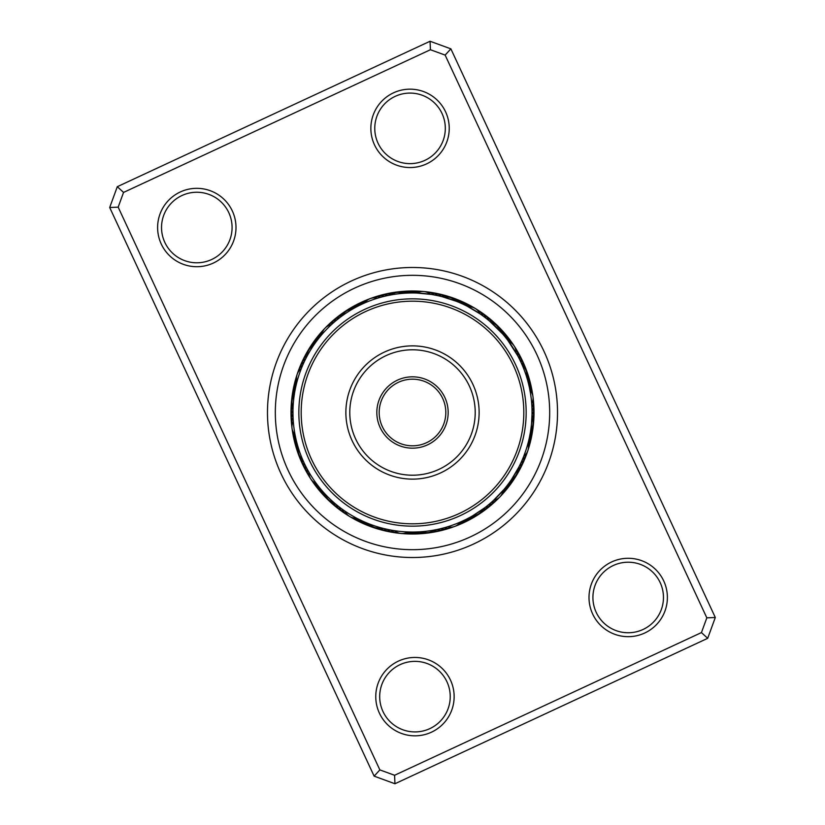 <?xml version="1.0" encoding="UTF-8"?>
<svg xmlns="http://www.w3.org/2000/svg" width="825" height="825" viewBox="0 0 825 825"><rect width="100%" height="100%" fill="white"/><g stroke="black" fill="none" stroke-linecap="round" stroke-linejoin="round"><path stroke-width="1.24" d="M398.434 661.103A39.198 39.198 0 0 1 450.491 680.12A39.198 39.198 0 0 1 431.485 732.177A39.198 39.198 0 0 1 379.418 713.171A39.198 39.198 0 0 1 398.434 661.103M429.835 728.63A35.279 35.279 0 0 0 446.944 681.77A35.279 35.279 0 0 0 400.084 664.651A35.279 35.279 0 0 0 382.975 711.511A35.279 35.279 0 0 0 429.835 728.63M180.283 191.977A39.198 39.198 0 0 1 232.341 210.994A39.198 39.198 0 0 1 213.335 263.062A39.198 39.198 0 0 1 161.267 244.045A39.198 39.198 0 0 1 180.283 191.977M211.674 259.504A35.279 35.279 0 0 0 228.793 212.644A35.279 35.279 0 0 0 181.933 195.535A35.279 35.279 0 0 0 164.825 242.395A35.279 35.279 0 0 0 211.674 259.504M393.515 92.823A39.198 39.198 0 0 1 445.582 111.829A39.198 39.198 0 0 1 426.566 163.897A39.198 39.198 0 0 1 374.509 144.88A39.198 39.198 0 0 1 393.515 92.823M424.916 160.349A35.279 35.279 0 0 0 442.025 113.489A35.279 35.279 0 0 0 395.165 96.37A35.279 35.279 0 0 0 378.056 143.23A35.279 35.279 0 0 0 424.916 160.349M611.665 561.938A39.198 39.198 0 0 1 663.733 580.955A39.198 39.198 0 0 1 644.717 633.023A39.198 39.198 0 0 1 592.659 614.006A39.198 39.198 0 0 1 611.665 561.938M643.067 629.465A35.279 35.279 0 0 0 660.175 582.605A35.279 35.279 0 0 0 613.326 565.496A35.279 35.279 0 0 0 596.207 612.356A35.279 35.279 0 0 0 643.067 629.465M351.347 281.005A145.014 145.014 0 0 1 543.995 351.347A145.014 145.014 0 0 1 473.653 543.995A145.014 145.014 0 0 1 281.005 473.653A145.014 145.014 0 0 1 351.347 281.005A145.014 145.014 0 0 1 543.995 351.347A145.014 145.014 0 0 1 473.653 543.995A145.014 145.014 0 0 1 281.005 473.653A145.014 145.014 0 0 1 351.347 281.005M117.305 186.687L430.052 41.25L450.873 48.85L715.306 617.492L707.695 638.313L394.948 783.75L374.127 776.15L109.694 207.508L117.305 186.687L123.554 192.421L118.171 207.147L379.861 769.9L394.587 775.273L701.446 632.579L706.829 617.853L445.139 55.1L430.413 49.727L123.554 192.421M430.413 49.727L430.052 41.25M450.873 48.85L445.139 55.1M715.306 617.492L706.829 617.853M707.695 638.313L701.446 632.579M118.171 207.147L109.694 207.508M394.948 783.75L394.587 775.273M379.861 769.9L374.127 776.15M305.745 358.7A11.756 11.756 11 0 0 301.073 364.052A121.502 121.502 0 0 1 361.267 302.332A121.502 121.502 0 0 0 302.332 463.733A121.502 121.502 0 0 0 463.733 522.668A121.502 121.502 0 0 1 401.084 533.466A11.756 11.756 0 0 0 408.035 531.96L409.912 532.012M394.536 530.681A11.756 11.756 0 0 0 401.074 533.466A121.502 121.502 0 0 1 329.093 500.858A11.756 11.756 -59.2 0 0 330.536 502.012M326.824 497.908A11.756 11.756 -59.2 0 0 329.093 500.847A121.502 121.502 0 0 1 301.073 364.062A11.756 11.756 11 0 0 300.465 365.815M463.733 522.668A121.502 121.502 0 0 0 522.668 361.267A121.502 121.502 0 0 0 361.267 302.332A121.502 121.502 0 0 1 522.668 361.267A121.502 121.502 0 0 1 463.733 522.668M296.257 384.605L296.082 385.337L296.257 384.605M295.453 388.204L295.298 388.946L295.453 388.204M294.628 392.576L294.36 394.226M319.873 336.93L319.399 337.518L319.873 336.93M317.584 339.828L317.13 340.426L317.584 339.828M315.387 342.787L314.944 343.406L315.387 342.787M306.302 357.627L305.9 358.411M361.154 304.549L359.246 305.477M358.514 305.838L357.844 306.188L358.514 305.838M355.255 307.56L354.585 307.921L355.255 307.56M340.622 316.975L339.921 317.512M390.4 295.02L393.432 294.484M467.105 306.157L479.964 313.809A11.756 11.756 0 0 0 468.353 306.807L466.568 305.879M465.568 305.384L462.969 304.136M462.227 303.796L459.608 302.631M442.365 296.752L456.194 301.228M516.099 352.863A11.756 11.756 0 0 0 508.685 341.509L507.468 339.9M506.787 339.013L504.993 336.765M489.637 321.173L502.611 333.95M502.074 333.331L499.702 330.732A11.756 11.756 0 0 0 491.061 322.4L490.597 321.998M529.898 389.967L529.702 388.946M529.32 387.142L528.536 383.769A11.756 11.756 -15.6 0 0 528.382 377.541A11.756 11.756 164.4 0 0 527.701 375.798M527.773 380.83L527.598 380.201A11.756 11.756 -17.4 0 0 527.247 373.983A11.756 11.756 162.6 0 0 526.515 372.261M526.742 377.283L526.546 376.664A11.756 11.756 0 0 0 522.369 365.403L522.132 364.846M526.02 449.955L523.72 456.318A11.756 11.756 0 0 0 527.969 443.438L528.474 441.488M532.682 425.721A11.756 11.756 -171.6 0 1 532.599 427.587A11.756 11.756 8.4 0 1 530.207 433.342L529.382 437.59M493.701 500.239A11.756 11.756 0 0 0 503.116 490.473L504.415 488.936M505.127 488.07L507.313 485.306A11.756 11.756 35.8 0 0 512.077 481.305A11.756 11.756 -144.2 0 0 513.016 479.686M507.416 485.172L509.138 482.873M518.698 467.373L511.624 479.325A11.756 11.756 0 0 0 517.832 469.043L518.11 468.507M465.754 519.523L462 521.317M466.486 519.162L469.033 517.832M484.378 508.025L472.808 515.718A11.756 11.756 0 0 0 482.862 509.138L483.357 508.778M434.6 529.98L431.568 530.516M362.773 521.204L360.113 519.956M366.145 522.689L366.847 522.978L366.145 522.689M382.635 528.248L384.223 528.65M318.213 485.987L318.677 486.585L318.213 485.987M320.523 488.864L321.007 489.442L320.523 488.864M322.926 491.669L323.431 492.226L322.926 491.669M335.363 503.827L336.043 504.395M293.277 421.286A11.756 11.756 0 0 0 295.041 434.734L295.628 437.632A11.756 11.756 -13.8 0 0 295.597 443.86A11.756 11.756 166.2 0 0 296.216 445.624M295.67 437.807L296.309 440.602M297.227 444.17L296.691 442.128M305.209 359.772L305.57 359.061L305.209 359.772M303.652 363.072L303.982 362.35L303.652 363.072M296.67 382.924L296.423 383.934M338.714 318.45L339.343 317.955L338.714 318.45M335.878 320.739L336.487 320.234M320.977 335.6L320.317 336.394M333.114 323.122L333.702 322.596L333.114 323.122M384.667 296.247L384.45 296.299A11.756 11.756 -119.3 0 0 375.602 296.876M381.129 297.144L380.913 297.206A11.756 11.756 58.9 0 0 372.085 298.052M377.623 298.155L377.407 298.227A11.756 11.756 0 0 0 364.691 302.93M432.898 294.711L434.641 295.03M416.738 293.03L431.052 294.401M507.839 340.385L517.677 355.688M533.435 402.26A11.756 11.756 -16.5 0 1 532.032 411.005L532.022 414.965M531.877 406.178L531.929 407.364A11.756 11.756 161.8 0 0 533.063 398.568M529.588 388.379L530.485 393.247M522.792 458.597L522.246 459.896M528.33 442.076L527.154 446.346M491.875 501.889L490.813 502.817M504.023 489.4L493.536 500.383M436.631 529.578L433.971 530.104L436.642 529.578M440.333 528.753L440.55 528.701A11.756 11.756 60.7 0 0 449.398 528.124M443.871 527.856L444.087 527.794A11.756 11.756 -121.1 0 0 452.915 526.948M463.258 520.73L460.845 521.833M447.377 526.845L447.593 526.773A11.756 11.756 0 0 0 460.309 522.07M383.017 528.351L381.532 527.959M381.428 527.938L380.82 527.763A11.756 11.756 0 0 1 369.414 524.009M388.513 529.609L384.202 528.639M392.102 530.289L390.359 529.97M408.262 531.97L405.023 531.805M335.672 504.085L334.496 503.095M337.219 505.364L336.61 504.859L337.219 505.364M340.096 507.623L339.467 507.138L340.096 507.623M357.895 518.842L358.813 519.307M302.878 460.185L302.62 459.597A11.756 11.756 0 0 1 298.454 448.336M304.054 462.794L303.053 460.587M305.993 466.785L305.632 466.073M317.161 484.615L317.79 485.44M292.999 415.614L292.968 410.757M297.454 444.964L298.258 447.717M303.744 462.124L304.064 462.804M293.123 418.842L293.236 420.698M466.878 306.044L468.084 306.663M402.94 293.339A11.756 11.756 0 0 0 391.029 294.896L388.358 295.422M488.39 320.141L486.038 318.254M485.533 317.862L483.12 316.047M522.091 364.753L521.245 362.856M520.946 362.206L519.647 359.494M519.368 358.927L517.873 356.049A11.756 11.756 136.1 0 0 515.089 347.634M531.032 396.969A119.543 119.543 0 0 0 396.969 293.968A119.543 119.543 0 0 0 293.968 428.031A119.543 119.543 0 0 0 428.031 531.032A119.543 119.543 0 0 0 531.032 396.969M292.968 414.408L293.071 417.636A11.756 11.756 -18.2 0 0 291.937 426.432M532.032 414.243L532.042 412.438M531.919 406.952L531.723 403.714A11.756 11.756 0 0 0 529.959 390.266M483.44 508.716L485.1 507.478M519.43 465.939L520.75 463.217M518.162 468.414L519.111 466.568M532.032 414.222L531.517 423.73M430.464 294.319A11.756 11.756 0 0 0 416.965 293.04M434.063 294.917A11.756 11.756 84.6 0 0 425.752 291.854M437.642 295.628A11.756 11.756 -93.6 0 0 429.423 292.318M441.2 296.453A11.756 11.756 88.1 0 0 433.084 292.885M444.52 297.165A11.756 11.756 -90.1 0 0 436.724 293.576M446.727 296.959A11.756 11.756 -88.4 0 0 440.344 294.37M449.12 297.206A11.756 11.756 93.4 0 0 443.943 295.278M452.636 298.382A11.756 11.756 95.1 0 0 447.501 296.288M406.622 293.102A11.756 11.756 -94.5 0 0 400.486 292.06A11.756 11.756 85.5 0 0 398.64 292.39M410.314 292.978A11.756 11.756 -92.7 0 0 404.209 291.741A11.756 11.756 87.3 0 0 402.353 292.019M414.006 292.968A11.756 11.756 89 0 0 407.942 291.545A11.756 11.756 -91 0 0 406.075 291.761M417.306 292.854A11.756 11.756 -89.2 0 0 411.675 291.462A11.756 11.756 90.8 0 0 409.808 291.627M418.956 292.132A11.756 11.756 -87.4 0 0 415.408 291.493A11.756 11.756 92.6 0 0 413.542 291.596M420.276 291.761A11.756 11.756 -85.7 0 0 419.141 291.637A11.756 11.756 94.3 0 0 417.275 291.689M331.299 324.761A11.756 11.756 0 0 0 321.884 334.527M301.28 368.682A11.756 11.756 0 0 0 297.031 381.562M308.901 472.137A11.756 11.756 0 0 0 316.315 483.491M345.036 511.191A11.756 11.756 0 0 0 356.647 518.193M334.022 322.327A11.756 11.756 33.2 0 0 326.432 326.917M302.662 365.31A11.756 11.756 7.5 0 0 297.825 372.735M307.127 468.951A11.756 11.756 -43.9 0 0 309.911 477.366M342.055 509.077A11.756 11.756 -69.6 0 0 348.222 515.45M390.937 530.083A11.756 11.756 -95.4 0 0 399.248 533.146M490.978 502.673A11.756 11.756 -146.8 0 0 498.568 498.083M522.338 459.69A11.756 11.756 -172.5 0 0 527.175 452.265M482.945 315.923A11.756 11.756 110.4 0 0 476.778 309.55M336.806 319.976A11.756 11.756 -145 0 0 329.093 324.338M304.157 361.979A11.756 11.756 -170.8 0 0 299.093 369.26M292.968 413.995A11.756 11.756 163.5 0 0 291.565 422.74M305.456 465.713A11.756 11.756 137.8 0 0 307.983 474.2M339.137 506.88A11.756 11.756 112.1 0 0 345.108 513.439M387.358 529.372A11.756 11.756 86.4 0 0 395.577 532.682M488.194 505.024A11.756 11.756 35 0 0 495.907 500.662M520.843 463.021A11.756 11.756 9.2 0 0 525.907 455.74M519.544 359.287A11.756 11.756 -42.2 0 0 517.017 350.8M485.863 318.12A11.756 11.756 -67.9 0 0 479.892 311.561M388.008 295.494A11.756 11.756 62.4 0 0 379.149 295.804M339.663 317.707A11.756 11.756 36.7 0 0 331.815 321.832M292.978 410.345A11.756 11.756 -14.7 0 0 291.308 419.048M303.878 462.412A11.756 11.756 -40.4 0 0 306.147 470.982M336.291 504.601A11.756 11.756 -66.1 0 0 342.055 511.335M383.8 528.547A11.756 11.756 -91.9 0 0 391.916 532.115M436.992 529.506A11.756 11.756 -117.6 0 0 445.851 529.196M485.337 507.293A11.756 11.756 -143.3 0 0 493.185 503.168M519.255 466.3A11.756 11.756 -169 0 0 523.927 460.948M523.927 460.938A11.756 11.756 -169 0 0 524.535 459.185M532.022 414.655A11.756 11.756 165.3 0 0 533.692 405.952M521.122 362.588A11.756 11.756 139.6 0 0 518.853 354.018M488.709 320.399A11.756 11.756 113.9 0 0 482.945 313.665M391.308 294.69A11.756 11.756 -115.8 0 0 382.728 294.834M342.293 315.552A11.756 11.756 -141.5 0 0 334.62 319.409M307.178 355.616A11.756 11.756 -167.3 0 0 301.95 362.412M292.927 406.942A11.756 11.756 167 0 0 291.163 415.346M302.363 459.37A11.756 11.756 141.3 0 0 304.415 467.713M333.609 502.518A11.756 11.756 115.6 0 0 339.075 509.138M380.48 527.835A11.756 11.756 89.9 0 0 388.276 531.424M433.692 530.31A11.756 11.756 64.2 0 0 442.272 530.166M482.707 509.448A11.756 11.756 38.5 0 0 490.38 505.591M517.822 469.384A11.756 11.756 12.7 0 0 523.05 462.588M532.073 418.058A11.756 11.756 -13 0 0 533.837 409.654M522.638 365.63A11.756 11.756 -38.7 0 0 520.585 357.287M491.391 322.482A11.756 11.756 -64.4 0 0 485.925 315.862M393.205 293.545A11.756 11.756 -114.1 0 0 386.337 293.989M343.499 313.706A11.756 11.756 -139.8 0 0 337.497 317.078M307.467 353.42A11.756 11.756 -165.5 0 0 303.528 359.071M292.236 404.848A11.756 11.756 168.8 0 0 291.132 411.644M300.826 457.782A11.756 11.756 143.1 0 0 302.775 464.382M331.537 501.755A11.756 11.756 117.4 0 0 336.157 506.849M378.273 528.041A11.756 11.756 91.6 0 0 384.656 530.63M431.795 531.455A11.756 11.756 65.9 0 0 438.663 531.011M481.501 511.294A11.756 11.756 40.2 0 0 487.503 507.922M517.533 471.58A11.756 11.756 14.5 0 0 521.472 465.929M532.764 420.152A11.756 11.756 -11.2 0 0 533.868 413.356M524.174 367.218A11.756 11.756 -36.9 0 0 522.225 360.618M493.463 323.245A11.756 11.756 -62.6 0 0 488.843 318.151M395.474 292.731A11.756 11.756 67.7 0 0 389.967 293.246M345.19 311.984A11.756 11.756 42 0 0 340.447 314.83M308.241 351.141A11.756 11.756 16.2 0 0 305.209 355.761M291.947 402.456A11.756 11.756 -9.5 0 0 291.215 407.932M299.527 455.751A11.756 11.756 -35.2 0 0 301.249 461.01M329.474 500.486A11.756 11.756 -60.9 0 0 333.31 504.477M375.88 527.794A11.756 11.756 -86.6 0 0 381.057 529.722M429.526 532.269A11.756 11.756 -112.3 0 0 435.033 531.754M479.81 513.016A11.756 11.756 -138 0 0 484.553 510.17M516.759 473.859A11.756 11.756 -163.8 0 0 519.791 469.239M533.053 422.544A11.756 11.756 170.5 0 0 533.785 417.068M525.473 369.249A11.756 11.756 144.8 0 0 523.751 363.99M495.526 324.514A11.756 11.756 119.1 0 0 491.69 320.523M399.145 292.267A11.756 11.756 69.4 0 0 393.618 292.607M348.305 309.973A11.756 11.756 43.7 0 0 343.468 312.675M310.169 347.975A11.756 11.756 18 0 0 306.993 352.512M292.308 398.764A11.756 11.756 -7.7 0 0 291.411 404.24M298.258 452.275A11.756 11.756 -33.4 0 0 299.815 457.597M372.364 526.618A11.756 11.756 -84.9 0 0 377.499 528.712M425.855 532.733A11.756 11.756 -110.6 0 0 431.382 532.393M476.695 515.027A11.756 11.756 -136.3 0 0 481.532 512.325M514.831 477.025A11.756 11.756 -162 0 0 518.007 472.488M532.692 426.236A11.756 11.756 172.3 0 0 533.589 420.76M526.742 372.725A11.756 11.756 146.6 0 0 525.185 367.403M498.176 327.092A11.756 11.756 120.8 0 0 495.907 324.153M495.907 324.142A11.756 11.756 120.8 0 0 494.464 322.988M352.192 309.293A11.756 11.756 0 0 0 342.138 315.862M313.376 345.675A11.756 11.756 0 0 0 307.168 355.957M294.205 395.299A11.756 11.756 0 0 0 293.071 407.261M325.298 494.268A11.756 11.756 0 0 0 333.939 502.6M422.06 531.661A11.756 11.756 0 0 0 433.971 530.104M530.795 429.701A11.756 11.756 0 0 0 531.929 417.739M455.586 300.991A11.756 11.756 0 0 0 444.18 297.237M355.4 307.478A11.756 11.756 -120.2 0 0 349.418 309.2A11.756 11.756 59.8 0 0 347.903 310.293M315.49 342.653A11.756 11.756 -145.9 0 0 310.839 346.799A11.756 11.756 34.1 0 0 309.952 348.449M294.793 391.658A11.756 11.756 -171.6 0 0 292.401 397.413A11.756 11.756 8.4 0 0 292.318 399.279M297.402 444.799A11.756 11.756 162.6 0 0 297.753 451.017A11.756 11.756 -17.4 0 0 298.485 452.739M322.812 491.535A11.756 11.756 136.9 0 0 325.823 496.99A11.756 11.756 -43.1 0 0 327.236 498.218M365.991 522.627A11.756 11.756 111.2 0 0 371.064 526.226A11.756 11.756 -68.8 0 0 372.869 526.732M418.378 531.898A11.756 11.756 85.5 0 0 424.514 532.94A11.756 11.756 -94.5 0 0 426.36 532.61M469.6 517.522A11.756 11.756 59.8 0 0 475.582 515.8A11.756 11.756 -120.2 0 0 477.097 514.707M509.51 482.347A11.756 11.756 34.1 0 0 514.161 478.201A11.756 11.756 -145.9 0 0 515.048 476.551M502.188 333.465A11.756 11.756 -43.1 0 0 499.177 328.01A11.756 11.756 136.9 0 0 497.764 326.782M459.009 302.373A11.756 11.756 -68.8 0 0 453.936 298.774A11.756 11.756 111.2 0 0 452.131 298.268M358.669 305.766A11.756 11.756 -118.4 0 0 352.636 307.302A11.756 11.756 61.6 0 0 351.089 308.354M317.687 339.694A11.756 11.756 -144.2 0 0 312.923 343.695A11.756 11.756 35.8 0 0 311.984 345.314M295.484 388.039A11.756 11.756 -169.9 0 0 292.927 393.711A11.756 11.756 10.1 0 0 292.782 395.577M296.464 441.231A11.756 11.756 164.4 0 0 296.618 447.459A11.756 11.756 -15.6 0 0 297.299 449.202M320.42 488.73A11.756 11.756 138.7 0 0 323.256 494.278A11.756 11.756 -41.3 0 0 324.627 495.547M362.608 521.132A11.756 11.756 113 0 0 367.579 524.896A11.756 11.756 -67 0 0 369.363 525.453M414.686 532.022A11.756 11.756 87.3 0 0 420.791 533.259A11.756 11.756 -92.7 0 0 422.647 532.981M466.331 519.234A11.756 11.756 61.6 0 0 472.364 517.698A11.756 11.756 -118.4 0 0 473.911 516.646M529.516 436.961A11.756 11.756 10.1 0 0 532.073 431.289A11.756 11.756 -169.9 0 0 532.218 429.423M504.58 336.27A11.756 11.756 -41.3 0 0 501.744 330.722A11.756 11.756 138.7 0 0 500.373 329.453M462.392 303.868A11.756 11.756 -67 0 0 457.421 300.104A11.756 11.756 113 0 0 455.637 299.547M361.989 304.157A11.756 11.756 63.3 0 0 355.915 305.498A11.756 11.756 -116.7 0 0 354.327 306.508M319.987 336.796A11.756 11.756 37.6 0 0 315.088 340.653A11.756 11.756 -142.4 0 0 314.098 342.241M296.299 384.44A11.756 11.756 11.9 0 0 293.566 390.029A11.756 11.756 -168.1 0 0 293.36 391.896M318.11 485.853A11.756 11.756 -39.5 0 0 320.781 491.483A11.756 11.756 140.5 0 0 322.111 492.793M359.287 519.544A11.756 11.756 -65.2 0 0 364.124 523.452A11.756 11.756 114.8 0 0 365.898 524.061M410.994 532.032A11.756 11.756 -91 0 0 417.058 533.455A11.756 11.756 89 0 0 418.925 533.239M463.011 520.843A11.756 11.756 -116.7 0 0 469.085 519.502A11.756 11.756 63.3 0 0 470.673 518.492M505.013 488.204A11.756 11.756 -142.4 0 0 509.912 484.347A11.756 11.756 37.6 0 0 510.902 482.759M528.701 440.56A11.756 11.756 -168.1 0 0 531.434 434.971A11.756 11.756 11.9 0 0 531.64 433.104M529.372 387.368A11.756 11.756 166.2 0 0 529.403 381.14A11.756 11.756 -13.8 0 0 528.784 379.376M506.89 339.147A11.756 11.756 140.5 0 0 504.219 333.517A11.756 11.756 -39.5 0 0 502.889 332.207M465.713 305.456A11.756 11.756 114.8 0 0 460.876 301.548A11.756 11.756 -65.2 0 0 459.102 300.939M364.918 302.62A11.756 11.756 -114.9 0 0 359.236 303.806A11.756 11.756 65.1 0 0 357.627 304.765M321.956 334.146A11.756 11.756 -140.6 0 0 317.357 337.683A11.756 11.756 39.4 0 0 316.315 339.24M296.918 381.191A11.756 11.756 -166.3 0 0 294.308 386.368A11.756 11.756 13.7 0 0 294.051 388.224M294.783 434.445A11.756 11.756 168 0 0 294.68 440.241A11.756 11.756 -12 0 0 295.257 442.025M315.965 483.347A11.756 11.756 142.2 0 0 318.388 488.617A11.756 11.756 -37.8 0 0 319.677 489.968M356.256 518.213A11.756 11.756 116.5 0 0 360.731 521.905A11.756 11.756 -63.5 0 0 362.474 522.576M407.694 532.146A11.756 11.756 90.8 0 0 413.325 533.538A11.756 11.756 -89.2 0 0 415.192 533.373M460.082 522.38A11.756 11.756 65.1 0 0 465.764 521.194A11.756 11.756 -114.9 0 0 467.373 520.235M503.044 490.854A11.756 11.756 39.4 0 0 507.643 487.317A11.756 11.756 -140.6 0 0 508.685 485.76M528.083 443.809A11.756 11.756 13.7 0 0 530.692 438.632A11.756 11.756 -166.3 0 0 530.949 436.776M530.217 390.555A11.756 11.756 -12 0 0 530.32 384.759A11.756 11.756 168 0 0 529.743 382.975M509.035 341.653A11.756 11.756 -37.8 0 0 506.612 336.383A11.756 11.756 142.2 0 0 505.323 335.032M468.744 306.787A11.756 11.756 -63.5 0 0 464.269 303.095A11.756 11.756 116.5 0 0 462.526 302.424M366.094 301.249A11.756 11.756 -113.1 0 0 362.618 302.218A11.756 11.756 66.9 0 0 360.979 303.115M322.42 332.403A11.756 11.756 -138.8 0 0 319.708 334.775A11.756 11.756 41.2 0 0 318.625 336.301M296.588 379.418A11.756 11.756 -164.6 0 0 295.175 382.738A11.756 11.756 15.4 0 0 294.865 384.584M293.71 432.991A11.756 11.756 169.7 0 0 293.886 436.59A11.756 11.756 -10.3 0 0 294.401 438.384M314.366 482.501A11.756 11.756 144 0 0 316.078 485.667A11.756 11.756 -36 0 0 317.326 487.07M354.451 518.141A11.756 11.756 118.3 0 0 357.38 520.255A11.756 11.756 -61.7 0 0 359.102 520.977M406.044 532.868A11.756 11.756 92.6 0 0 409.592 533.507A11.756 11.756 -87.4 0 0 411.458 533.404M458.906 523.751A11.756 11.756 66.9 0 0 462.382 522.782A11.756 11.756 -113.1 0 0 464.021 521.885M502.58 492.597A11.756 11.756 41.2 0 0 505.292 490.225A11.756 11.756 -138.8 0 0 506.375 488.699M528.413 445.582A11.756 11.756 15.4 0 0 529.825 442.262A11.756 11.756 -164.6 0 0 530.135 440.416M531.29 392.009A11.756 11.756 -10.3 0 0 531.114 388.41A11.756 11.756 169.7 0 0 530.599 386.616M510.634 342.499A11.756 11.756 -36 0 0 508.922 339.333A11.756 11.756 144 0 0 507.674 337.93M470.549 306.859A11.756 11.756 -61.7 0 0 467.62 304.745A11.756 11.756 118.3 0 0 465.898 304.023M367.125 300.341A11.756 11.756 -111.4 0 0 366.042 300.733A11.756 11.756 68.6 0 0 364.382 301.579M322.946 331.134A11.756 11.756 -137.1 0 0 322.152 331.949A11.756 11.756 42.9 0 0 321.018 333.444M296.515 378.046A11.756 11.756 -162.8 0 0 296.154 379.129A11.756 11.756 17.2 0 0 295.783 380.964M293.061 431.784A11.756 11.756 171.5 0 0 293.195 432.919A11.756 11.756 -8.5 0 0 293.659 434.734M313.252 481.697A11.756 11.756 145.8 0 0 313.871 482.656A11.756 11.756 -34.2 0 0 315.067 484.1M353.1 517.904A11.756 11.756 120.1 0 0 354.08 518.513A11.756 11.756 -59.9 0 0 355.781 519.276M404.724 533.239A11.756 11.756 94.3 0 0 405.859 533.363A11.756 11.756 -85.7 0 0 407.725 533.311M457.875 524.659A11.756 11.756 68.6 0 0 458.958 524.267A11.756 11.756 -111.4 0 0 460.618 523.421M502.054 493.866A11.756 11.756 42.9 0 0 502.848 493.051A11.756 11.756 -137.1 0 0 503.982 491.556M528.485 446.954A11.756 11.756 17.2 0 0 528.846 445.871A11.756 11.756 -162.8 0 0 529.217 444.036M531.939 393.216A11.756 11.756 -8.5 0 0 531.805 392.081A11.756 11.756 171.5 0 0 531.341 390.266M511.748 343.303A11.756 11.756 -34.2 0 0 511.129 342.344A11.756 11.756 145.8 0 0 509.933 340.9M471.9 307.096A11.756 11.756 -59.9 0 0 470.92 306.488A11.756 11.756 120.1 0 0 469.219 305.724M385.739 388.915A35.671 35.671 0 0 1 436.085 385.739A35.671 35.671 0 0 1 439.261 436.085A35.671 35.671 0 0 1 388.915 439.261A35.671 35.671 0 0 1 385.739 388.915M437.498 434.528A33.32 33.32 0 0 0 434.528 387.502A33.32 33.32 0 0 0 387.502 390.472A33.32 33.32 0 0 0 390.472 437.498A33.32 33.32 0 0 0 437.498 434.528M328.989 338.9A111.313 111.313 0 0 0 338.9 496.011A111.313 111.313 0 0 0 496.011 486.1A111.313 111.313 0 0 0 486.1 328.989A111.313 111.313 0 0 0 328.989 338.9M497.774 487.647A113.664 113.664 0 0 1 337.353 497.774A113.664 113.664 0 0 1 327.226 337.353A113.664 113.664 0 0 1 487.647 327.226A113.664 113.664 0 0 1 497.774 487.647M362.515 368.445A66.629 66.629 0 0 1 456.555 362.515A66.629 66.629 0 0 1 462.485 456.555A66.629 66.629 0 0 1 368.445 462.485A66.629 66.629 0 0 1 362.515 368.445M459.546 453.967A62.71 62.71 0 0 0 453.967 365.454A62.71 62.71 0 0 0 365.454 371.033A62.71 62.71 0 0 0 371.033 459.546A62.71 62.71 0 0 0 459.546 453.967M470.343 536.889A137.177 137.177 0 0 1 288.111 470.343A137.177 137.177 0 0 1 354.657 288.111A137.177 137.177 0 0 1 536.889 354.657A137.177 137.177 0 0 1 470.343 536.889"/></g></svg>
